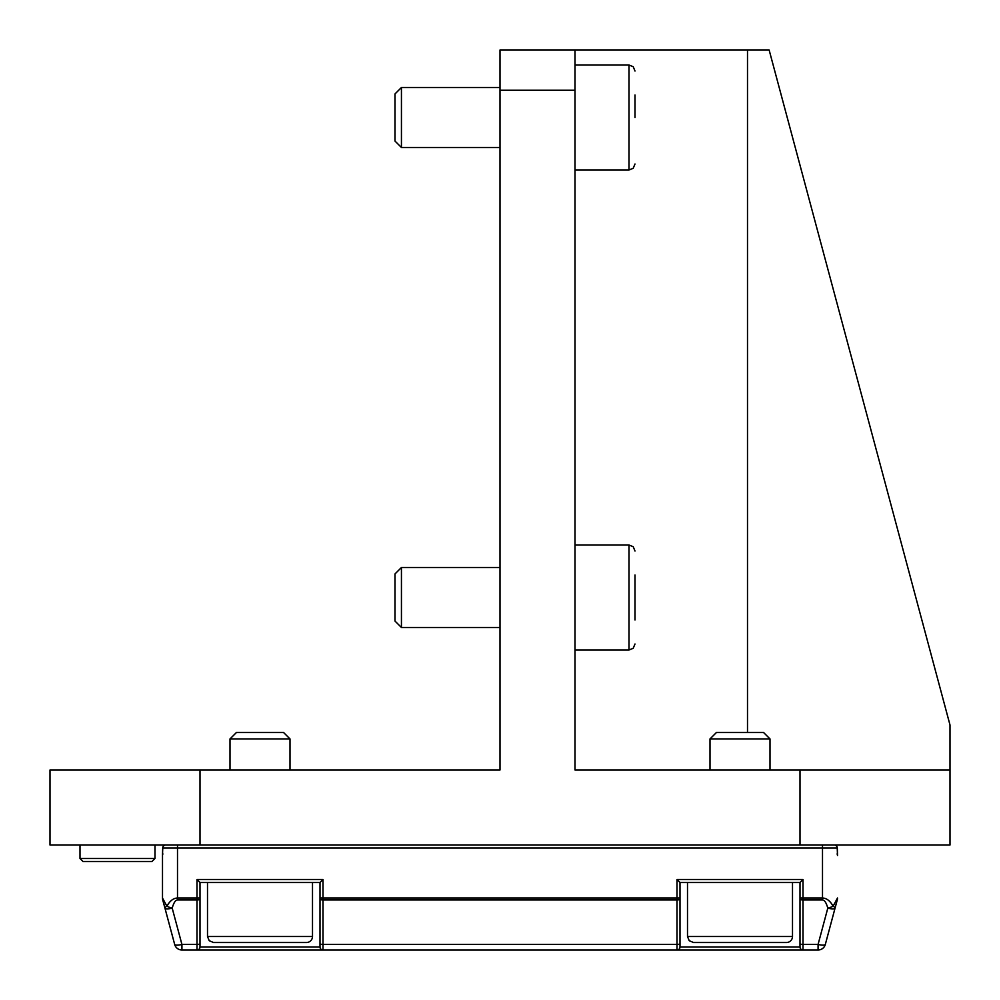 <?xml version="1.0" encoding="UTF-8"?>
<svg xmlns="http://www.w3.org/2000/svg" width="1000" height="1000" viewBox="0 0 1000 1000"><rect width="100%" height="100%" fill="white"/><g stroke="black" fill="none" stroke-linecap="round" stroke-linejoin="round"><path stroke-width="1.5" d="M80 858.5L83 861.5L152 861.5L155 858.5L80 858.5L80 845M230 770L230 738.938L290 738.938L290 770M800 882.5L803 879.5L677 879.5L680 882.5L800 882.5L800 947L680 947L680 898.012L320 898.012L320 947L200 947L200 882.5L320 882.5L320 947A3 3 0 0 0 323 950L818.075 950A7.5 7.5 0 0 0 825.325 944.438L827.775 935.3M290 738.938L283.562 732.5L236.438 732.5L230 738.938M207.5 936.5L312.5 936.5A6 6 0 0 1 306.5 942.5L213.5 942.5L209.225 940.713L207.5 936.5L207.5 882.5M285.975 942.5L272.987 942.5M247.013 942.5L234.025 942.5M822.5 845L822.5 848L837.225 848L837.5 855.375A3 3 0 0 1 837.5 855.5L837.5 855.375A3 3 0 0 1 837.5 855.5A3 3 0 0 0 837.062 853.95A3 3 0 0 1 837.5 855.5M837.2 847.688A3 0.775 -3 0 1 837.275 847.837A3 3 0 0 0 834.275 845L834.275 845A3 2.95 -90 0 1 837.225 848A3 0.775 -3 0 0 837.275 847.85A3 0.775 -3 0 0 837.275 847.837A3 0.775 -3 0 1 837.275 847.85L837.463 853.225A3 0.775 -1.1 0 0 837.463 853.225M167.625 918.112L162.75 899.95A7.5 7.5 0 0 1 162.5 898.012L162.5 855.5A3 3 0 0 1 162.938 853.95A3 3 0 0 0 162.5 855.5A3 3 0 0 1 162.938 853.95A3 3 0 0 0 162.5 855.5L162.725 847.85A3 0.775 3 0 1 162.725 847.837A3 0.775 3 0 1 162.8 847.688A3 0.775 3 0 0 162.725 847.837A3 0.775 3 0 0 162.725 847.85A3 0.775 3 0 0 162.775 848L822.5 848L822.5 898.012L803 898.012L803 879.5M832.312 918.363L837.25 899.95A7.5 7.5 0 0 0 837.5 898.012L833.112 906.213C830.15 900.875 826.612 898.138 822.5 898.012L822.5 899.95C824.562 900.075 826.325 902.812 827.8 908.15A7.5 1.875 15 0 0 835.05 908.15L837.25 899.95A7.5 7.5 0 0 0 837.5 898.012A7.5 7.5 0 0 1 837.25 899.95A7.5 7.5 0 0 0 837.5 898.012A7.5 7.5 0 0 1 837.25 899.95M200 882.5L197 879.5L197 898.012L177.5 898.012C173.388 898.138 169.85 900.875 166.887 906.213L162.5 898.012A7.5 7.5 0 0 0 162.75 899.95L167.688 918.363M172.225 935.3L174.675 944.438A7.5 7.5 0 0 0 181.925 950L323 950L323 899.95L677 899.95L677 950A3 3 0 0 0 680 947L680 882.5M200 845L200 770L50 770L50 845L950 845L950 725L769.137 50L500 50L500 90.188L575 90.188L575 50M710 770L710 738.938L770 738.938L770 770M770 738.938L763.562 732.5L716.438 732.5L710 738.938M687.5 936.5L792.5 936.5A6 6 0 0 1 786.5 942.5L693.5 942.5L689.225 940.713L687.5 936.5L687.5 882.5M765.975 942.5L752.987 942.5M727.013 942.5L714.025 942.5M162.725 847.825A3 3 0 0 1 165.725 845A3 2.95 90 0 0 162.775 848L162.537 853.225A3 0.775 1.1 0 0 162.537 853.275L162.537 853.213A3 0.775 1.1 0 1 162.537 853.2L162.5 855.325M164.95 908.15L174.675 944.438A7.5 1.875 165 0 0 181.925 944.438L172.2 908.15A7.5 1.875 -165 0 1 166.887 906.213A7.5 1.875 165 0 0 164.95 908.15A7.5 1.875 -15 0 0 172.2 908.15C173.675 902.812 175.438 900.075 177.5 899.95L197 899.95L197 950A3 3 0 0 0 200 947L200 898.012L197 898.012L197 899.95A3 0.775 180 0 0 200 899.175M800 943.662A3 0.775 0 0 0 803 944.438L818.075 944.438A7.5 1.875 -165 0 0 825.325 944.438L835.05 908.15A7.5 1.875 -165 0 0 833.112 906.213A7.5 1.875 165 0 1 827.8 908.15L818.075 944.438L818.075 950M800 947A3 3 0 0 0 803 950L803 898.012L800 898.012L800 947M320 899.175A3 0.775 0 0 0 323 899.95L323 879.5L320 882.5M162.75 899.95A7.5 7.5 0 0 1 162.5 898.012A7.5 7.5 0 0 0 162.75 899.95A7.5 7.5 0 0 1 162.5 898.012M401.438 567.5L395 573.938L395 621.062L401.438 627.5L401.438 567.5L500 567.5M635 620L635 575M575 545L629 545L629 650L633.212 648.275L635 644M401.438 87.5L395 93.938L395 141.062L401.438 147.5L401.438 87.5L500 87.5M635 117.5L635 95M575 65L629 65L629 170L633.212 168.275L635 164M200 770L500 770L500 90.188M575 90.188L575 770L800 770L800 845M950 770L800 770M177.5 845L177.5 899.95M162.55 853.15A3 0.775 1.1 0 0 162.537 853.213L162.5 855.238M837.463 853.213L837.5 855.312L837.463 853.213A3 0.775 -1.1 0 0 837.45 853.15M800 899.175A3 0.775 0 0 0 803 899.95L822.5 899.95M680 947A3 3 0 0 1 677 950M680 943.662A3 0.775 180 0 1 677 944.438L323 944.438A3 0.775 0 0 1 320 943.662M680 899.175A3 0.775 180 0 1 677 899.95L677 879.5M323 879.5L197 879.5M200 943.662A3 0.775 180 0 1 197 944.438L181.925 944.438L181.925 950M747.5 732.5L747.5 50M155 858.5L155 845M312.5 936.5L312.5 882.5M792.5 936.5L792.5 882.5M162.725 847.85L162.537 853.225M500 627.5L401.438 627.5M629 545L633.212 546.725L635 551M629 650L575 650M500 147.5L401.438 147.5M629 65L633.212 66.725L635 71M629 170L575 170"/></g></svg>
